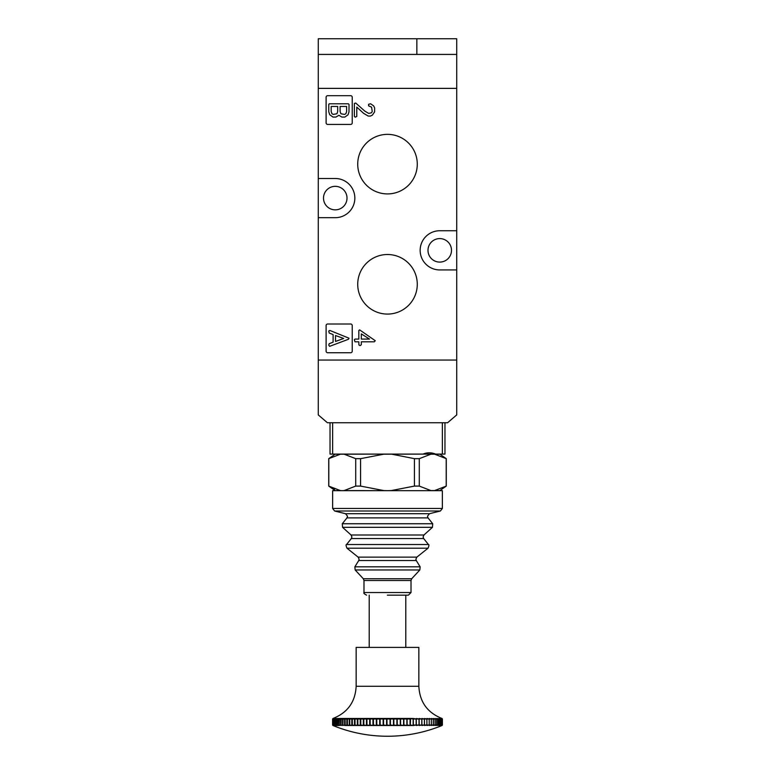 <?xml version="1.0" encoding="UTF-8"?>
<svg xmlns="http://www.w3.org/2000/svg" width="775" height="775" viewBox="0 0 775 775"><rect width="100%" height="100%" fill="white"/><g stroke="black" fill="none" stroke-linecap="round" stroke-linejoin="round"><path stroke-width="1.16" d="M318.273 217.688L318.273 360.055L456.727 360.055L456.727 54.424L318.273 54.424L318.273 217.688L335.255 217.688A19.588 19.588 0 0 0 354.843 198.1A19.588 19.588 0 0 0 335.255 178.502L318.273 178.502M456.727 88.379L318.273 88.379L456.727 88.379M417.279 284.299A29.779 29.779 0 0 0 387.5 254.52A29.779 29.779 0 0 0 357.721 284.299A29.779 29.779 0 0 0 387.5 314.078A29.779 29.779 0 0 0 417.279 284.299M417.279 164.135A29.779 29.779 0 0 0 387.5 134.356A29.779 29.779 0 0 0 357.721 164.135A29.779 29.779 0 0 0 387.5 193.915A29.779 29.779 0 0 0 417.279 164.135M456.727 230.747L439.745 230.747A19.588 19.588 0 0 0 420.157 250.335A19.588 19.588 0 0 0 439.745 269.933L456.727 269.933M427.994 250.335A11.751 11.751 0 0 1 439.745 238.584A11.751 11.751 0 0 1 451.496 250.335A11.751 11.751 0 0 1 439.745 262.095A11.751 11.751 0 0 1 427.994 250.335M323.504 198.1A11.751 11.751 0 0 1 335.255 186.339A11.751 11.751 0 0 1 347.006 198.1A11.751 11.751 0 0 1 335.255 209.851A11.751 11.751 0 0 1 323.504 198.1M326.11 325.568L326.11 351.172A1.569 1.569 0 0 0 327.68 352.741L350.668 352.741A1.569 1.569 0 0 0 352.238 351.172L352.238 325.568A1.569 1.569 0 0 0 350.668 324.008L327.68 324.008A1.569 1.569 0 0 0 326.11 325.568M350.668 95.693L327.68 95.693A1.569 1.569 0 0 0 326.11 97.263L326.11 122.867A1.569 1.569 0 0 0 327.68 124.426L350.668 124.426A1.569 1.569 0 0 0 352.238 122.867L352.238 97.263A1.569 1.569 0 0 0 350.668 95.693M374.606 111.871L372.358 115.136L370.363 116.095L368.154 116.037L363.582 113.324L356.781 107.086L356.781 116.473L355.163 117.17L354.369 116.366L354.369 103.424L355.735 103.046L364.715 111.048L368.735 113.441L371.554 112.753L372.223 111.387L371.564 107.134L368.6 105.846L368.58 104.296L370.595 103.773L373.647 105.884L374.635 107.938L374.606 111.871M375.245 340.7L374.325 341.804L361.315 341.804L361.315 344.759L360.084 345.602L358.903 344.952L358.825 341.804L354.979 341.804L354.349 339.663L355.066 339.072L358.825 339.072L358.825 330.508L359.59 329.859L375.245 340.7M369.51 339.072L361.315 333.889L361.315 339.072L369.51 339.072M345.873 113.722L346.619 111.552L346.619 106.446L340.109 106.446L340.109 111.435L340.884 113.751L344.517 114.409L345.873 113.722M348.983 111.949L348.023 114.816L344.865 117.064L341.882 117.064L338.898 115.281L335.914 117.064L332.979 117.064L329.724 114.719L328.765 111.755L328.765 104.325L329.298 103.792L348.44 103.792L349.031 104.46L348.983 111.949M336.941 113.751L337.697 111.552L337.697 106.446L331.177 106.446L331.177 111.455L331.952 113.722L333.24 114.409L336.941 113.751M349.031 338.21L348.479 339.256L329.637 346.338L328.765 345.127L329.191 343.693L333.105 342.172L333.105 334.577L329.201 333.027L328.765 331.032L329.84 330.45L349.031 338.21M335.517 335.527L335.517 341.446L343.713 338.472L335.517 335.527M337.919 725.497L339.343 725.497L337.919 725.497A141.302 81.927 90 0 0 338.055 725.584A141.302 140.662 90 0 1 337.823 725.497L336.582 725.497A141.302 88.989 90 0 0 336.728 725.584A141.302 139.548 90 0 1 336.505 725.497L335.449 725.497A141.302 95.703 90 0 0 335.604 725.584A141.302 137.882 90 0 1 335.381 725.497L334.529 725.497A141.302 102.048 90 0 0 334.693 725.584A141.302 135.664 90 0 1 334.471 725.497L333.812 725.497A141.302 107.977 90 0 0 333.986 725.584A141.302 132.912 90 0 1 333.763 725.497L333.298 725.497A141.302 113.489 90 0 0 333.483 725.584A141.302 129.648 90 0 1 333.279 725.497L333.337 718.493L410.101 718.435L413.162 718.493L413.143 718.987L410.256 718.493M332.698 725.022L332.998 725.497A141.302 118.546 90 0 0 333.202 725.584A141.302 125.86 90 0 1 332.998 725.497L332.698 718.987L333.202 718.435L332.611 718.987L333.337 718.493M400.53 647.396L418.849 647.396L418.849 686.282L356.151 686.282L356.151 647.396L400.53 647.396M332.611 725.022L332.611 718.987L332.611 725.022M332.669 725.022L332.669 718.987M332.93 725.022L332.698 718.987M333.308 718.493L332.93 718.987M332.998 725.022L332.998 718.987M333.802 718.493L333.415 718.987M333.812 725.497L333.841 718.493M333.521 725.022L334.112 725.022L334.112 718.987L333.521 718.987M334.509 718.493L334.112 718.987M334.529 725.497L334.558 718.493M334.257 725.022L335.023 725.022L335.023 718.987L334.257 718.987M335.42 718.493L335.023 718.987M335.449 725.497L335.478 718.493M335.197 725.022L336.137 725.022L336.137 718.987L335.197 718.987M336.544 718.493L336.137 718.987M336.582 725.497L336.612 718.493M336.35 725.022L337.454 725.022L337.454 718.987L336.35 718.987M337.861 718.493L337.454 718.987M337.706 725.022L337.939 718.493M338.966 725.022L338.966 718.987L337.706 718.987M339.373 718.493L338.966 718.987M339.247 725.022L341.048 725.497L339.247 725.022L339.469 718.493M340.671 725.022L340.671 718.987L339.247 718.987M341.087 718.493L340.671 718.987M340.99 725.022L342.938 725.497L340.99 725.022L341.184 718.493M342.56 725.022L342.56 718.987L340.99 718.987M342.976 718.493L342.56 718.987M342.908 725.022L345.001 725.497L342.908 725.022L343.083 718.493M344.633 725.022L344.633 718.987L342.908 718.987M345.04 718.493L344.633 718.987M345.011 725.022L347.229 725.497L345.146 725.497L345.156 718.493M346.871 725.022L346.871 718.987L345.011 718.987M347.268 718.493L346.871 718.987M347.278 725.022L349.622 725.497L347.384 725.497L347.394 718.493M349.263 725.022L349.263 718.987L347.278 718.987M349.661 718.493L349.263 718.987M349.699 725.022L352.17 725.497L349.787 725.497L349.796 718.493M351.811 725.022L351.811 718.987L349.699 718.987M352.199 718.493L351.811 718.987M352.276 725.022L354.843 725.497L352.344 725.497L352.344 718.493M354.504 725.022L354.504 718.987L352.276 718.987M354.882 718.493L354.504 718.987M354.989 725.022L357.653 725.497L355.028 725.497L355.037 718.493M357.323 725.022L357.323 718.987L354.989 718.987M357.692 718.493L357.323 718.987M357.827 725.022L360.588 725.497L357.847 725.497L357.847 718.493M360.259 725.022L360.259 718.987L357.827 718.987M360.617 718.493L360.259 718.987M360.782 725.022L363.62 725.497L360.782 725.497L360.782 718.493M363.31 725.022L363.31 718.987L360.782 718.987M363.649 718.493L363.31 718.987M363.853 725.022L366.749 725.497L363.824 725.497L363.824 718.493M366.449 725.022L366.449 718.987L363.853 718.987M366.778 718.493L366.449 718.987M367.011 725.022L369.956 725.497L366.953 725.497L366.953 718.493M369.675 725.022L369.675 718.987L367.011 718.987M369.985 718.493L369.675 718.987M370.247 725.022L373.23 725.497L370.169 725.497L370.169 718.493M372.969 725.022L372.969 718.987L370.247 718.987M373.259 718.493L372.969 718.987M373.55 725.022L376.573 725.497L373.453 725.497L373.443 718.493M376.321 725.022L376.321 718.987L373.55 718.987M376.592 718.493L376.321 718.987M376.912 725.022L379.944 725.497L376.795 725.497L376.786 718.493M379.721 725.022L379.721 718.987L376.912 718.987M379.973 718.493L379.721 718.987M380.312 725.022L383.354 725.497L380.176 725.497L380.157 718.493M383.15 725.022L383.15 718.987L380.312 718.987M383.373 718.493L383.15 718.987M383.751 725.022L386.783 725.497L383.586 725.497L383.567 718.493M386.589 725.022L386.589 718.987L383.751 718.987M386.802 718.493L386.589 718.987M387.19 725.022L390.213 725.497L387.006 725.497L386.987 718.493M390.038 725.022L390.038 718.987L387.19 718.987M390.222 718.493L390.038 718.987M390.639 725.022L393.623 725.497L390.435 725.497L390.416 718.493M393.477 725.022L393.477 718.987L390.639 718.987M393.642 718.493L393.477 718.987M394.078 725.022L397.023 725.497L393.855 725.497L393.826 718.493M396.887 725.022L396.887 718.987L394.078 718.987M397.032 718.493L396.887 718.987M397.488 725.022L400.375 725.497L397.246 725.497L397.217 718.493M400.268 725.022L400.268 718.987L397.488 718.987M400.384 718.493L400.268 718.987M400.849 725.022L403.678 725.497L400.597 725.497L400.568 718.493M403.591 725.022L403.591 718.987L400.849 718.987M403.688 718.493L403.591 718.987M404.172 725.022L406.914 725.497L403.891 725.497L403.872 718.493M406.856 725.022L406.856 718.987L404.172 718.987M406.923 718.493L406.856 718.987M407.418 725.022L410.082 725.497L407.127 725.497L407.098 718.493M410.043 725.022L410.043 718.987L407.418 718.987M410.082 718.493L410.043 718.987M410.595 725.022L413.153 725.497L410.285 725.497L410.595 718.987M413.143 725.022L413.143 718.987M413.676 725.022L416.146 725.022L413.356 725.497L413.327 718.493L416.146 718.987L413.676 718.987M416.146 725.022L416.146 718.987M416.65 725.022L419.023 725.022L416.32 725.497L416.291 718.493L419.023 718.987L416.65 718.987M419.023 725.022L419.023 718.987M419.517 725.022L421.784 725.022L419.178 725.497L419.139 718.493L421.784 718.987L419.517 718.987M421.784 725.022L421.784 718.987M422.249 725.022L424.409 725.022L421.9 725.497L421.871 718.493L424.409 718.987L422.249 718.987M424.409 725.022L424.409 718.987M424.855 725.022L426.889 725.022L424.497 725.497L424.458 718.493L426.889 718.987L424.855 718.987M426.889 725.022L426.889 718.987M427.306 725.022L429.214 725.022L426.938 725.497L426.909 718.493L429.214 718.987L427.306 718.987M429.214 725.022L429.214 718.987M429.602 725.022L431.365 725.022L429.234 725.497L429.195 718.493L431.365 718.987L429.602 718.987M431.365 725.022L431.365 718.987M431.723 725.022L433.351 725.022L431.355 725.497L431.317 718.493L433.351 718.987L431.723 718.987M433.351 725.022L433.351 718.987M433.68 725.022L435.162 725.022L433.312 725.497L433.273 718.493L435.162 718.987L433.68 718.987M435.162 725.022L435.162 718.987M435.453 725.022L436.771 725.022L435.085 725.497L435.046 718.493L436.771 718.987L435.453 718.987M436.771 725.022L436.771 718.987M437.042 725.022L438.195 725.022L436.664 725.497L436.625 718.493L438.195 718.987L437.042 718.987M438.195 725.022L438.195 718.987M438.427 725.022L439.415 725.022L438.049 725.497L438.02 718.493L439.415 718.987L438.427 718.987M439.415 725.022L439.415 718.987M439.609 725.022L440.433 725.022L439.241 725.497L439.212 718.493L440.433 718.987L439.609 718.987M440.433 725.022L440.433 718.987M440.588 725.022L441.246 725.022L440.229 725.497L440.19 718.493L441.246 718.987L440.588 718.987M441.246 725.022L441.246 718.987M441.363 725.022L441.363 718.987M441.837 725.022L441.837 718.987M441.924 725.022L441.924 718.987M442.225 725.022L442.225 718.987M332.93 725.497L332.93 725.497A143.888 143.888 0 0 0 442.07 725.497L442.031 718.493C427.412 712.719 419.682 701.985 418.849 686.282M442.263 725.022L442.263 718.987M442.06 725.497A141.302 121.578 -90 0 1 441.866 725.584A141.302 123.148 -90 0 0 442.07 725.497L442.041 718.493M413.162 725.584L413.162 718.435M410.101 725.584L410.101 718.435M406.952 725.584L406.952 718.435M403.727 725.584L403.727 718.435M400.433 725.584L400.433 718.435M397.1 725.584L397.1 718.435M393.719 725.584L393.719 718.435M390.309 725.584L390.309 718.435M386.899 725.584L386.899 718.435M383.489 725.584L383.489 718.435M380.089 725.584L380.089 718.435M376.718 725.584L376.718 718.435M373.395 725.584L373.395 718.435M370.13 725.584L370.13 718.435M366.924 725.584L366.924 718.435M363.804 725.584L363.804 718.435M360.782 725.584L360.782 718.435M444.966 422.743L444.966 454.092L435.56 454.092C431.384 452.377 427.209 452.377 423.034 454.092L332.64 454.092L332.64 422.743M330.034 422.743L330.034 454.092L332.64 454.092M344.381 490.662L335.12 490.565L328.726 486.09L340.38 490.565L342.259 490.662L344.129 490.565L355.715 486.09L360.578 486.09L383.741 490.565L387.5 490.662L391.259 490.565L414.422 486.09L419.285 486.09L430.871 490.565L434.62 490.565L446.274 486.09L446.274 458.664L434.62 454.189L430.871 454.189L419.285 458.664L414.422 458.664L391.239 454.092M432.741 490.662L391.239 490.662M414.422 486.09L414.422 458.664M419.285 486.09L419.285 458.664M430.619 454.092L383.741 454.189L360.578 458.664L355.715 458.664L344.129 454.189L340.38 454.189L328.726 458.664L328.726 486.09M360.578 486.09L360.578 458.664M355.715 486.09L355.715 458.664M334.548 489.103L328.794 486.09L328.794 458.664M342.259 454.092L344.381 454.092M446.197 486.099L445.257 486.681M446.206 486.09L446.206 458.664M344.129 490.565L383.761 490.662M344.129 454.189L383.761 454.092M328.726 458.664L335.12 454.189L340.642 454.092M446.274 458.664L439.88 454.189L434.358 454.092M435.56 454.092L423.034 454.092M405.79 647.396L405.79 595.152L408.396 595.152L387.364 595.152M442.36 508.468L332.64 508.468L332.64 490.662L442.36 490.662L442.36 508.468L440.374 511.006L334.626 511.006L345.553 513.718L429.447 513.718L427.461 516.247L428.032 517.884L346.968 517.884L347.539 516.247L345.553 513.718M456.727 414.906L456.727 360.055L318.273 360.055L318.273 414.906L327.418 422.743L447.582 422.743L456.727 414.906M318.273 54.424L318.273 38.75L456.727 38.75L456.727 54.424M442.36 454.092L442.36 422.743M434.62 490.565L439.88 490.565L446.274 486.09M387.229 534.992L423.964 534.992L423.102 536.93L423.673 538.557L351.327 538.557L351.898 536.93L351.036 534.992L387.229 534.992M387.287 557.138L416.863 557.138L415.884 559.172L416.272 560.548L358.728 560.548L359.116 559.172L358.137 557.138L387.287 557.138M358.728 560.548L354.853 566.816L420.147 566.816L419.847 569.964L355.153 569.964L363.291 578.722L411.709 578.722L419.847 569.964M351.327 538.557L346.551 544.525L428.449 544.525C429.205 544.496 429.069 545.716 428.042 548.196L346.958 548.196L358.137 557.138M346.968 517.884L342.279 523.745L432.721 523.745L432.44 527.32L342.56 527.32L351.036 534.992M363.988 580.504L363.988 592.536L411.012 592.536L411.012 580.504L363.988 580.504L363.291 578.722M416.843 38.75L416.843 54.424M332.959 718.493C347.588 712.719 355.318 701.985 356.151 686.282M442.389 725.022L442.389 718.987M411.012 592.536L408.396 595.152M416.272 560.548L420.147 566.816M416.863 557.138L428.042 548.196M423.673 538.557L428.449 544.525M429.447 513.718L440.374 511.006M428.032 517.884L432.721 523.745M423.964 534.992L432.44 527.32M363.988 592.536C363.417 593.088 364.289 593.96 366.604 595.152M332.64 508.468L334.626 511.006M411.012 580.504L411.709 578.722M342.279 523.745L342.56 527.32M346.551 544.525C345.795 544.496 345.931 545.716 346.958 548.196M354.853 566.816L355.153 569.964M369.21 647.396L369.21 595.152"/></g></svg>
